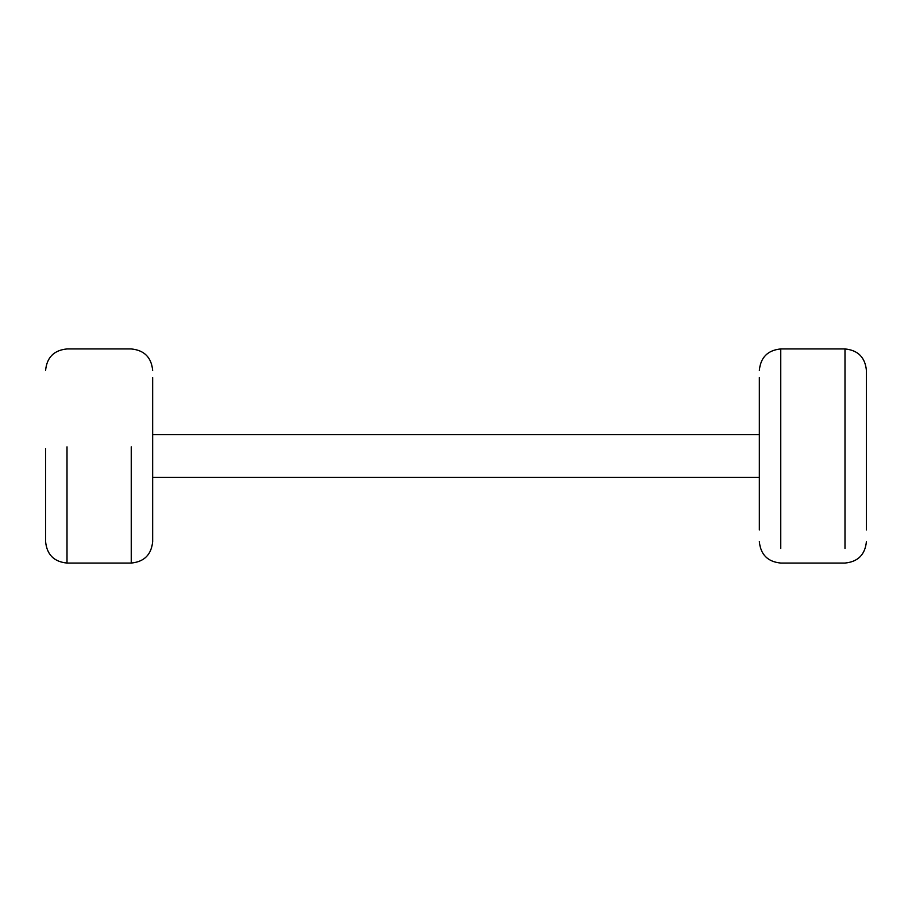 <?xml version="1.0" encoding="UTF-8"?>
<svg xmlns="http://www.w3.org/2000/svg" width="912" height="912" viewBox="0 0 912 912"><rect width="100%" height="100%" fill="white"/><g stroke="black" fill="none" stroke-linecap="round" stroke-linejoin="round"><path stroke-width="1.37" d="M152.657 377.557L152.657 534.443M152.657 448.67L152.657 541.648C151.381 554.644 144.244 561.781 131.248 563.057L131.248 446.846M67.009 446.846L67.009 563.057C54.025 561.781 46.877 554.644 45.6 541.648L45.6 448.67M866.4 529.975L866.4 382.025L866.4 529.975M844.991 548.465L844.991 348.943C857.975 350.219 865.123 357.356 866.4 370.352L866.4 382.025M759.343 529.975L759.343 377.488M844.991 348.943L780.752 348.943L780.752 548.465M759.343 477.409L152.657 477.409M759.343 434.591L152.657 434.591M45.6 370.352C46.877 357.356 54.025 350.219 67.009 348.943L131.248 348.943C144.244 350.219 151.381 357.356 152.657 370.352M131.248 563.057L67.009 563.057M780.752 348.943C767.756 350.219 760.619 357.356 759.343 370.352M866.4 541.648C865.123 554.644 857.975 561.781 844.991 563.057L780.752 563.057C767.756 561.781 760.619 554.644 759.343 541.648"/></g></svg>
